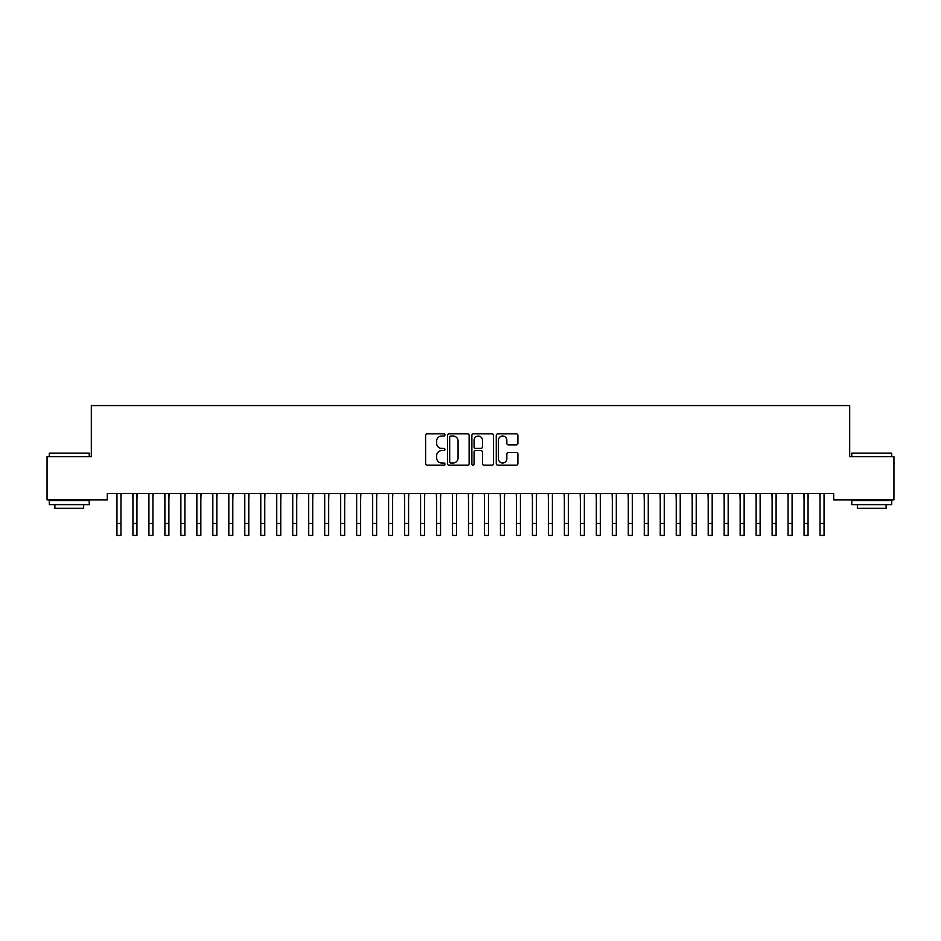 <?xml version="1.0" encoding="UTF-8"?>
<svg xmlns="http://www.w3.org/2000/svg" width="941" height="941" viewBox="0 0 941 941"><rect width="100%" height="100%" fill="white"/><g stroke="black" fill="none" stroke-linecap="round" stroke-linejoin="round"><path stroke-width="1.41" d="M444.928 434.93A1.094 1.094 0 0 0 443.834 433.825L427.167 433.825A1.564 1.564 0 0 0 425.603 435.401L425.603 463.631A1.564 1.564 0 0 0 427.167 465.195L443.834 465.195A1.094 1.094 0 0 0 444.928 464.101A1.094 1.094 0 0 0 443.834 462.996L441.682 462.996A5.023 5.023 0 0 1 436.659 457.985L436.659 455.632A5.023 5.023 0 0 1 441.682 450.61L443.834 450.61A1.094 1.094 0 0 0 444.928 449.516A1.094 1.094 0 0 0 443.834 448.41L441.682 448.41A5.023 5.023 0 0 1 436.659 443.399L436.659 441.047A5.023 5.023 0 0 1 441.682 436.024L443.834 436.024A1.094 1.094 0 0 0 444.928 434.93M516.338 444.881A1.564 1.564 0 0 0 517.903 443.317L517.903 435.401A1.564 1.564 0 0 0 516.338 433.825L497.836 433.825A1.564 1.564 0 0 0 496.26 435.401L496.26 463.631A1.564 1.564 0 0 0 497.836 465.195L516.338 465.195A1.564 1.564 0 0 0 517.903 463.631L517.903 454.056A1.564 1.564 0 0 0 516.338 452.492L508.422 452.492A1.564 1.564 0 0 0 506.846 454.056L506.846 458.808A4.199 4.199 0 0 1 502.659 462.996A4.199 4.199 0 0 1 498.459 458.808L498.459 440.223A4.199 4.199 0 0 1 502.659 436.024A4.199 4.199 0 0 1 506.846 440.223L506.846 443.317A1.564 1.564 0 0 0 508.422 444.881L516.338 444.881M833.702 493.449L107.298 493.449L107.298 499.847L47.05 499.847L47.05 456.703L91.312 456.703L91.312 405.571L849.688 405.571L849.688 456.703L893.95 456.703L893.95 499.847L833.702 499.847L833.702 493.449M469.124 435.401A1.564 1.564 0 0 0 467.559 433.825L449.057 433.825A1.564 1.564 0 0 0 447.481 435.401L447.481 463.631A1.564 1.564 0 0 0 449.057 465.195L467.559 465.195A1.564 1.564 0 0 0 469.124 463.631L469.124 435.401M473.441 433.825L491.943 433.825A1.564 1.564 0 0 1 493.519 435.401L493.519 463.631A1.564 1.564 0 0 1 491.943 465.195L484.027 465.195A1.564 1.564 0 0 1 482.462 463.631L482.462 452.174A1.564 1.564 0 0 0 480.886 450.61L475.64 450.61A1.564 1.564 0 0 0 474.064 452.174L474.064 464.101A1.094 1.094 0 0 1 472.97 465.195A1.094 1.094 0 0 1 471.876 464.101L471.876 435.401A1.564 1.564 0 0 1 473.441 433.825M450.774 436.024A1.094 1.094 0 0 0 449.68 437.118L449.68 461.902A1.094 1.094 0 0 0 450.774 462.996L453.056 462.996A5.023 5.023 0 0 0 458.067 457.985L458.067 441.047A5.023 5.023 0 0 0 453.056 436.024L450.774 436.024M482.462 440.294A4.199 4.199 0 0 0 478.263 436.106A4.199 4.199 0 0 0 474.064 440.294L474.064 446.846A1.564 1.564 0 0 0 475.64 448.41L480.886 448.41A1.564 1.564 0 0 0 482.462 446.846L482.462 440.294M120.954 499.483L121.154 493.449M116.955 499.483L116.755 493.449M116.955 535.429L120.954 535.429L116.955 535.429L116.955 493.954M120.954 535.429L120.954 493.954M136.939 499.483L137.139 493.449M132.94 499.483L132.74 493.449M152.912 499.483L153.112 493.449M148.913 499.483L148.713 493.449M132.94 535.429L136.939 535.429L132.94 535.429L132.94 493.954M136.939 535.429L136.939 493.954M148.913 535.429L152.912 535.429L148.913 535.429L148.913 493.954M152.912 535.429L152.912 493.954M49.285 453.186L89.23 453.186L49.285 453.186L49.285 456.703M89.23 504.635L49.285 504.635L49.285 500.647L89.23 500.647L89.23 504.635M83.643 504.635L83.643 508.316L54.884 508.316L54.884 504.635M851.77 453.186L891.715 453.186L851.77 453.186L851.77 456.703M891.715 504.635L851.77 504.635L851.77 500.647L891.715 500.647L891.715 504.635M886.116 504.635L886.116 508.316L857.357 508.316L857.357 504.635M168.886 499.483L169.098 493.449M164.898 499.483L164.699 493.449M184.871 499.483L185.071 493.449M180.872 499.483L180.672 493.449M164.898 535.429L168.886 535.429L164.898 535.429L164.898 493.954M168.886 535.429L168.886 493.954M180.872 535.429L184.871 535.429L180.872 535.429L180.872 493.954M184.871 535.429L184.871 493.954M200.845 499.483L201.056 493.449M196.857 499.483L196.657 493.449M196.857 535.429L200.845 535.429L196.857 535.429L196.857 493.954M200.845 535.429L200.845 493.954M216.83 499.483L217.03 493.449M212.831 499.483L212.631 493.449M212.831 535.429L216.83 535.429L212.831 535.429L212.831 493.954M216.83 535.429L216.83 493.954M232.803 499.483L233.015 493.449M228.816 499.483L228.616 493.449M228.816 535.429L232.803 535.429L228.816 535.429L228.816 493.954M232.803 535.429L232.803 493.954M248.789 499.483L248.989 493.449M244.789 499.483L244.589 493.449M244.789 535.429L248.789 535.429L244.789 535.429L244.789 493.954M248.789 535.429L248.789 493.954M264.762 499.483L264.974 493.449M260.775 499.483L260.575 493.449M260.775 535.429L264.762 535.429L260.775 535.429L260.775 493.954M264.762 535.429L264.762 493.954M280.747 499.483L280.947 493.449M276.748 499.483L276.548 493.449M276.748 535.429L280.747 535.429L276.748 535.429L276.748 493.954M280.747 535.429L280.747 493.954M296.721 499.483L296.933 493.449M292.733 499.483L292.533 493.449M292.733 535.429L296.721 535.429L292.733 535.429L292.733 493.954M296.721 535.429L296.721 493.954M312.706 499.483L312.906 493.449M308.707 499.483L308.507 493.449M308.707 535.429L312.706 535.429L308.707 535.429L308.707 493.954M312.706 535.429L312.706 493.954M328.68 499.483L328.891 493.449M324.692 499.483L324.492 493.449M324.692 535.429L328.68 535.429L324.692 535.429L324.692 493.954M328.68 535.429L328.68 493.954M344.665 499.483L344.865 493.449M340.666 499.483L340.466 493.449M340.666 535.429L344.665 535.429L340.666 535.429L340.666 493.954M344.665 535.429L344.665 493.954M360.638 499.483L360.85 493.449M356.651 499.483L356.451 493.449M356.651 535.429L360.638 535.429L356.651 535.429L356.651 493.954M360.638 535.429L360.638 493.954M376.623 499.483L376.823 493.449M372.624 499.483L372.424 493.449M372.624 535.429L376.623 535.429L372.624 535.429L372.624 493.954M376.623 535.429L376.623 493.954M392.597 499.483L392.809 493.449M388.609 499.483L388.41 493.449M388.609 535.429L392.597 535.429L388.609 535.429L388.609 493.954M392.597 535.429L392.597 493.954M408.582 499.483L408.782 493.449M404.583 499.483L404.383 493.449M404.583 535.429L408.582 535.429L404.583 535.429L404.583 493.954M408.582 535.429L408.582 493.954M424.556 499.483L424.767 493.449M420.568 499.483L420.356 493.449M420.568 535.429L424.556 535.429L420.568 535.429L420.568 493.954M424.556 535.429L424.556 493.954M440.541 499.483L440.741 493.449M436.542 499.483L436.342 493.449M436.542 535.429L440.541 535.429L436.542 535.429L436.542 493.954M440.541 535.429L440.541 493.954M456.514 499.483L456.726 493.449M452.527 499.483L452.315 493.449M452.527 535.429L456.514 535.429L452.527 535.429L452.527 493.954M456.514 535.429L456.514 493.954M472.5 499.483L472.7 493.449M468.5 499.483L468.3 493.449M468.5 535.429L472.5 535.429L468.5 535.429L468.5 493.954M472.5 535.429L472.5 493.954M488.473 499.483L488.685 493.449M484.486 499.483L484.274 493.449M504.458 499.483L504.658 493.449M500.459 499.483L500.259 493.449M520.432 499.483L520.644 493.449M516.444 499.483L516.233 493.449M536.417 499.483L536.617 493.449M532.418 499.483L532.218 493.449M552.391 499.483L552.59 493.449M548.403 499.483L548.191 493.449M568.376 499.483L568.576 493.449M564.377 499.483L564.177 493.449M584.349 499.483L584.549 493.449M580.362 499.483L580.15 493.449M484.486 535.429L488.473 535.429L484.486 535.429L484.486 493.954M488.473 535.429L488.473 493.954M500.459 535.429L504.458 535.429L500.459 535.429L500.459 493.954M504.458 535.429L504.458 493.954M516.444 535.429L520.432 535.429L516.444 535.429L516.444 493.954M520.432 535.429L520.432 493.954M532.418 535.429L536.417 535.429L532.418 535.429L532.418 493.954M536.417 535.429L536.417 493.954M548.403 535.429L552.391 535.429L548.403 535.429L548.403 493.954M552.391 535.429L552.391 493.954M564.377 535.429L568.376 535.429L564.377 535.429L564.377 493.954M568.376 535.429L568.376 493.954M580.362 535.429L584.349 535.429L580.362 535.429L580.362 493.954M584.349 535.429L584.349 493.954M600.334 499.483L600.534 493.449M596.335 499.483L596.135 493.449M596.335 535.429L600.334 535.429L596.335 535.429L596.335 493.954M600.334 535.429L600.334 493.954M616.308 499.483L616.508 493.449M612.32 499.483L612.109 493.449M612.32 535.429L616.308 535.429L612.32 535.429L612.32 493.954M616.308 535.429L616.308 493.954M632.293 499.483L632.493 493.449M628.294 499.483L628.094 493.449M628.294 535.429L632.293 535.429L628.294 535.429L628.294 493.954M632.293 535.429L632.293 493.954M648.267 499.483L648.467 493.449M644.279 499.483L644.067 493.449M644.279 535.429L648.267 535.429L644.279 535.429L644.279 493.954M648.267 535.429L648.267 493.954M664.252 499.483L664.452 493.449M660.253 499.483L660.053 493.449M660.253 535.429L664.252 535.429L660.253 535.429L660.253 493.954M664.252 535.429L664.252 493.954M680.225 499.483L680.425 493.449M676.238 499.483L676.026 493.449M676.238 535.429L680.225 535.429L676.238 535.429L676.238 493.954M680.225 535.429L680.225 493.954M696.211 499.483L696.411 493.449M692.211 499.483L692.011 493.449M692.211 535.429L696.211 535.429L692.211 535.429L692.211 493.954M696.211 535.429L696.211 493.954M712.184 499.483L712.384 493.449M708.197 499.483L707.985 493.449M708.197 535.429L712.184 535.429L708.197 535.429L708.197 493.954M712.184 535.429L712.184 493.954M728.169 499.483L728.369 493.449M724.17 499.483L723.97 493.449M724.17 535.429L728.169 535.429L724.17 535.429L724.17 493.954M728.169 535.429L728.169 493.954M744.143 499.483L744.343 493.449M740.155 499.483L739.944 493.449M740.155 535.429L744.143 535.429L740.155 535.429L740.155 493.954M744.143 535.429L744.143 493.954M760.128 499.483L760.328 493.449M756.129 499.483L755.929 493.449M756.129 535.429L760.128 535.429L756.129 535.429L756.129 493.954M760.128 535.429L760.128 493.954M776.102 499.483L776.301 493.449M772.114 499.483L771.902 493.449M772.114 535.429L776.102 535.429L772.114 535.429L772.114 493.954M776.102 535.429L776.102 493.954M792.087 499.483L792.287 493.449M788.087 499.483L787.888 493.449M788.087 535.429L792.087 535.429L788.087 535.429L788.087 493.954M792.087 535.429L792.087 493.954M808.06 499.483L808.26 493.449M804.061 499.483L803.861 493.449M804.061 535.429L808.06 535.429L804.061 535.429L804.061 493.954M808.06 535.429L808.06 493.954M824.045 499.483L824.245 493.449M820.046 499.483L819.846 493.449M820.046 535.429L824.045 535.429L820.046 535.429L820.046 493.954M824.045 535.429L824.045 493.954M116.955 523.443L120.954 523.443M132.94 523.443L136.939 523.443M148.913 523.443L152.912 523.443M164.898 523.443L168.886 523.443M180.872 523.443L184.871 523.443M196.857 523.443L200.845 523.443M212.831 523.443L216.83 523.443M228.816 523.443L232.803 523.443M244.789 523.443L248.789 523.443M260.775 523.443L264.762 523.443M276.748 523.443L280.747 523.443M292.733 523.443L296.721 523.443M308.707 523.443L312.706 523.443M324.692 523.443L328.68 523.443M340.666 523.443L344.665 523.443M356.651 523.443L360.638 523.443M372.624 523.443L376.623 523.443M388.609 523.443L392.597 523.443M404.583 523.443L408.582 523.443M420.568 523.443L424.556 523.443M436.542 523.443L440.541 523.443M452.527 523.443L456.514 523.443M468.5 523.443L472.5 523.443M484.486 523.443L488.473 523.443M500.459 523.443L504.458 523.443M516.444 523.443L520.432 523.443M532.418 523.443L536.417 523.443M548.403 523.443L552.391 523.443M564.377 523.443L568.376 523.443M580.362 523.443L584.349 523.443M596.335 523.443L600.334 523.443M612.32 523.443L616.308 523.443M628.294 523.443L632.293 523.443M644.279 523.443L648.267 523.443M660.253 523.443L664.252 523.443M676.238 523.443L680.225 523.443M692.211 523.443L696.211 523.443M708.197 523.443L712.184 523.443M724.17 523.443L728.169 523.443M740.155 523.443L744.143 523.443M756.129 523.443L760.128 523.443M772.114 523.443L776.102 523.443M788.087 523.443L792.087 523.443M804.061 523.443L808.06 523.443M820.046 523.443L824.045 523.443M89.23 456.703L89.23 453.186M80.126 500.647L80.126 499.847M58.401 500.647L58.401 499.847M891.715 456.703L891.715 453.186M882.599 500.647L882.599 499.847M860.874 500.647L860.874 499.847"/></g></svg>
